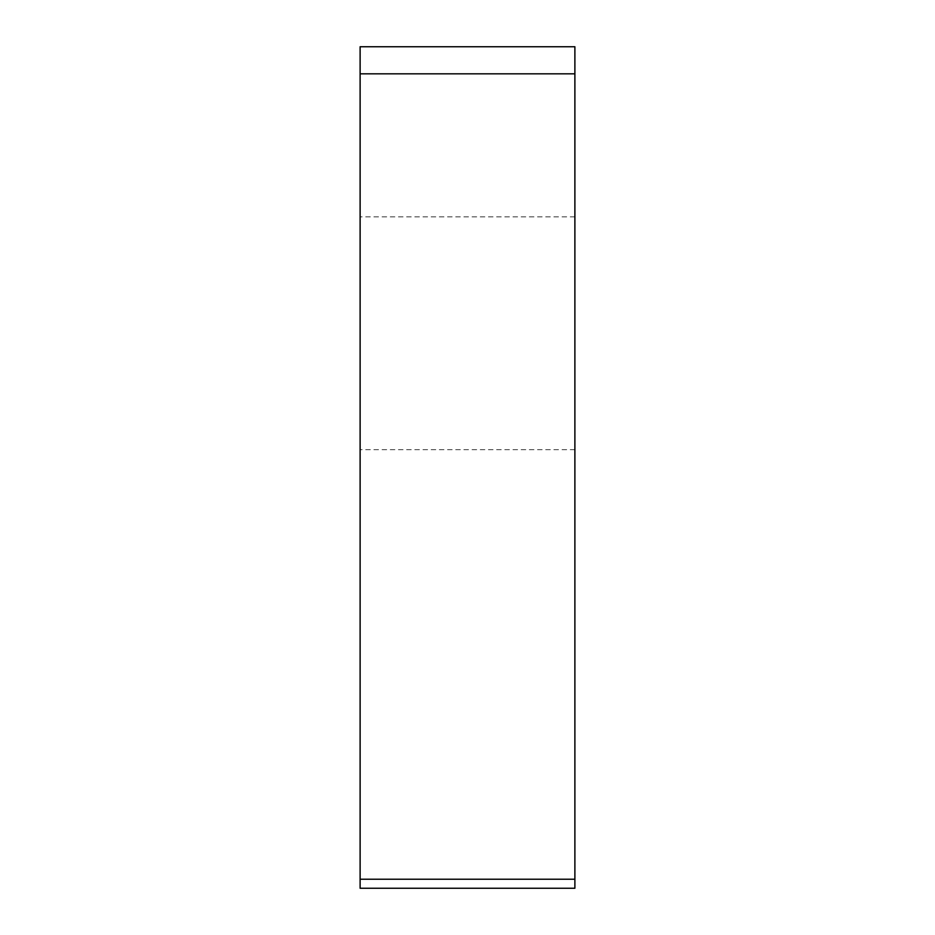 <?xml version="1.0" encoding="UTF-8"?>
<svg xmlns="http://www.w3.org/2000/svg" width="935" height="935" viewBox="0 0 935 935"><rect width="100%" height="100%" fill="white"/><g stroke="black" fill="none" stroke-linecap="round" stroke-linejoin="round"><path stroke-width="0.7" stroke-dasharray="4.67 3.51" d="M360.115 888.25L360.115 46.75L574.885 46.75L574.885 888.25M574.885 333.269L574.885 216.85L574.885 333.269M360.115 333.269L360.115 216.85L360.115 333.269M574.885 46.75L574.885 879.227L360.115 879.227M360.115 73.818L574.885 73.818M574.885 216.85L360.115 216.85M574.885 449.677L360.115 449.677"/><path stroke-width="1.4" d="M360.115 879.227L574.885 879.227C574.885 891.043 574.885 891.043 574.885 879.227L574.885 46.75L360.115 46.75L360.115 888.25L574.885 888.25L574.885 46.75M574.885 73.818L360.115 73.818"/></g></svg>
